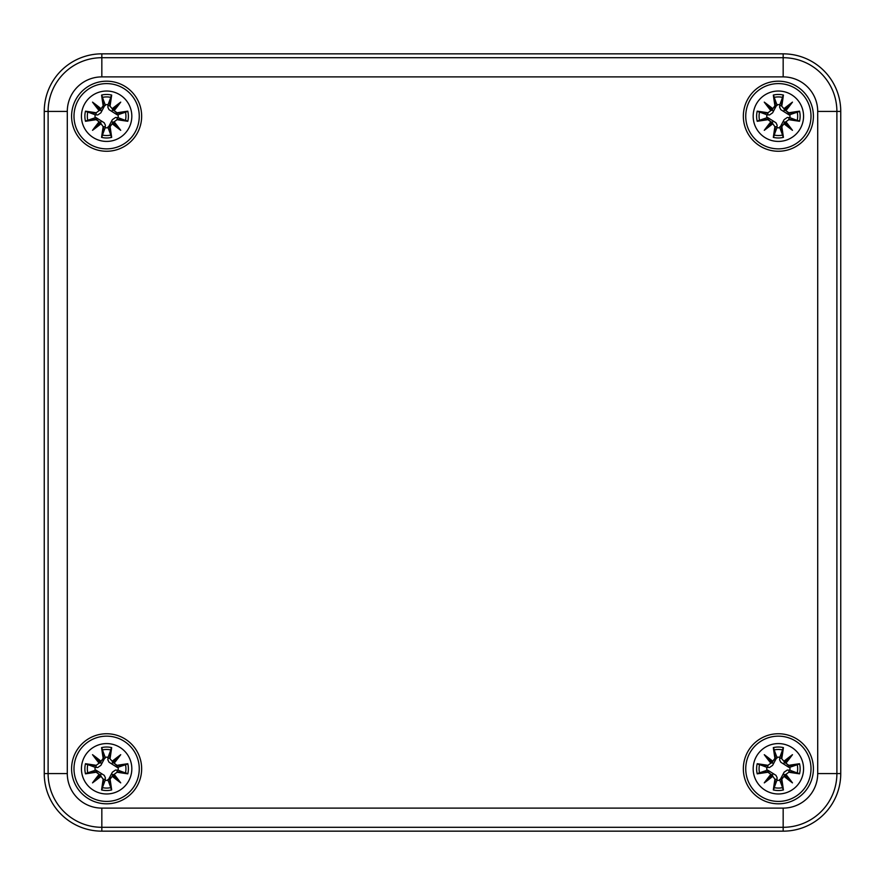 <?xml version="1.0" encoding="UTF-8"?>
<svg xmlns="http://www.w3.org/2000/svg" width="885" height="885" viewBox="0 0 885 885"><rect width="100%" height="100%" fill="white"/><g stroke="black" fill="none" stroke-linecap="round" stroke-linejoin="round"><path stroke-width="1.33" d="M101.83 831.159A57.58 57.58 0 0 1 44.25 773.578L44.25 111.421A57.58 57.58 0 0 1 101.83 53.841L783.17 53.841A57.58 57.58 0 0 1 840.75 111.421L840.75 773.578A57.58 57.58 0 0 1 783.17 831.159L101.83 831.159A57.58 57.58 0 0 1 44.25 773.578L44.25 111.421A57.58 57.58 0 0 1 101.83 53.841L783.17 53.841A57.58 57.58 0 0 1 840.75 111.421L840.75 773.578A57.58 57.58 0 0 1 783.17 831.159L101.83 831.159L101.83 827.298L783.17 827.298A53.72 53.72 0 0 0 836.889 773.578L836.889 111.421A53.72 53.72 0 0 0 783.17 57.702L101.83 57.702A53.72 53.72 0 0 0 48.111 111.421L67.293 111.421A34.526 34.526 0 0 1 101.83 76.895L101.83 53.841M141.655 116.223A35.024 35.024 0 0 1 89.108 146.556A35.024 35.024 0 0 1 89.108 85.889A35.024 35.024 0 0 1 141.655 116.223M813.403 116.223A35.024 35.024 0 0 1 760.857 146.556A35.024 35.024 0 0 1 760.857 85.889A35.024 35.024 0 0 1 813.403 116.223M813.403 768.777A35.024 35.024 0 0 1 760.857 799.111A35.024 35.024 0 0 1 760.857 738.444A35.024 35.024 0 0 1 813.403 768.777M141.655 768.777A35.024 35.024 0 0 1 89.108 799.111A35.024 35.024 0 0 1 89.108 738.444A35.024 35.024 0 0 1 141.655 768.777M106.631 743.588A25.189 25.189 0 0 1 128.447 781.378A25.189 25.189 0 0 1 84.816 781.378A25.189 25.189 0 0 1 106.631 743.588M106.631 736.154A32.623 32.623 0 0 0 78.367 785.095A32.623 32.623 0 0 0 134.885 785.095A32.623 32.623 0 0 0 106.631 736.154A32.623 32.623 0 0 0 78.367 785.095A32.623 32.623 0 0 0 134.885 785.095A32.623 32.623 0 0 0 106.631 736.154M110.083 758.334A62.26 5.432 -80.2 0 0 111.676 747.615L108.092 757.261A11.605 11.605 0 0 0 105.16 757.261L100.879 765.359L97.726 767.527L95.115 767.317L85.469 763.722A21.76 21.76 0 0 0 85.469 773.833A62.26 5.432 -9.8 0 0 96.188 772.229L99.087 774.353A61.784 10.731 130 0 0 92.527 782.871A61.784 10.731 -40 0 0 101.045 776.322L103.169 779.22A62.26 5.432 99.8 0 0 101.576 789.94L105.16 780.293A11.605 11.605 0 0 0 108.092 780.293L112.384 772.185L115.526 770.027L118.136 770.238L127.794 773.833A21.76 21.76 0 0 0 127.794 763.722A62.26 5.432 170.2 0 0 117.063 765.326L114.165 763.202A61.784 10.731 -50 0 0 120.725 754.684A61.784 10.731 140 0 0 112.207 761.233L109.585 758.334L112.207 761.233M108.092 780.293L111.676 789.94A62.26 5.432 -99.8 0 0 110.083 779.22L112.207 776.322A61.784 10.731 40 0 0 120.725 782.871A61.784 10.731 -130 0 0 114.165 774.353L117.063 772.229A62.26 5.432 9.8 0 0 127.794 773.833M105.16 757.261L101.576 747.615A62.26 5.432 80.2 0 0 103.169 758.334L101.045 761.233A61.784 10.731 -140 0 0 92.527 754.684A61.784 10.731 50 0 0 99.087 763.202L96.188 765.326A62.26 5.432 -170.2 0 0 85.469 763.722M103.169 758.334L103.667 758.334A61.784 5.387 -99.8 0 1 102.251 748.843M101.045 761.233L103.667 758.334L105.337 758.047M92.527 754.684L101.465 763.622M96.188 765.326L99.087 763.202M100.934 761.797L99.64 763.08A61.308 10.642 -130 0 1 95.016 757.173A61.308 10.642 40 0 1 100.934 761.775M96.188 772.229L96.177 771.731A61.784 5.387 170.2 0 1 86.697 773.158L85.469 773.833M99.087 774.353L96.177 771.731L95.89 770.072L104.22 775.337L105.37 777.683L105.16 780.293M92.527 782.871L101.465 773.933M103.169 779.22L101.045 776.322M86.697 773.158L95.89 770.072M99.64 774.475L100.934 775.758A61.308 10.642 140 0 1 95.016 780.382A61.308 10.642 -50 0 1 99.629 774.464M110.083 779.22L109.585 779.22A61.784 5.387 80.2 0 1 111.012 788.712M112.207 776.322L109.585 779.22L107.915 779.508M120.725 782.871L111.787 773.933M117.063 772.229L114.165 774.353M112.318 775.758L113.612 774.475A61.308 10.642 50 0 1 118.236 780.382A61.308 10.642 -140 0 1 112.318 775.78M117.063 765.326L117.074 765.824A61.784 5.387 -9.8 0 1 126.555 764.397L127.794 763.722M114.165 763.202L117.074 765.824L117.362 767.483L109.032 762.217L107.881 759.872L108.092 757.261M112.318 761.775A61.308 10.642 -40 0 1 118.236 757.173L120.725 754.684M126.555 764.397L117.362 767.483M112.318 761.797L113.247 762.151L118.236 757.173A61.308 10.642 130 0 1 113.623 763.091L113.247 762.151L111.787 763.622M95.115 770.238A11.605 11.605 0 0 1 95.115 767.317M118.136 767.317A11.605 11.605 0 0 1 118.136 770.238M778.369 743.588A25.189 25.189 0 0 1 800.184 781.378A25.189 25.189 0 0 1 756.553 781.378A25.189 25.189 0 0 1 778.369 743.588M778.369 736.154A32.623 32.623 0 0 0 750.115 785.095A32.623 32.623 0 0 0 806.633 785.095A32.623 32.623 0 0 0 778.369 736.154A32.623 32.623 0 0 0 750.115 785.095A32.623 32.623 0 0 0 806.633 785.095A32.623 32.623 0 0 0 778.369 736.154M781.831 758.334A62.26 5.432 -80.2 0 0 783.424 747.615L779.84 757.261A11.605 11.605 0 0 0 776.908 757.261L772.616 765.359L769.474 767.527L766.864 767.317L757.206 763.722A21.76 21.76 0 0 0 757.206 773.833A62.26 5.432 -9.8 0 0 767.937 772.229L770.835 774.353A61.784 10.731 130 0 0 764.275 782.871A61.784 10.731 -40 0 0 772.793 776.322L774.917 779.22A62.26 5.432 99.8 0 0 773.324 789.94L776.908 780.293A11.605 11.605 0 0 0 779.84 780.293L784.121 772.185L787.274 770.027L789.885 770.238L799.531 773.833A21.76 21.76 0 0 0 799.531 763.722A62.26 5.432 170.2 0 0 788.812 765.326L785.913 763.202A61.784 10.731 -50 0 0 792.473 754.684A61.784 10.731 140 0 0 783.955 761.233L781.333 758.334L783.955 761.233M779.84 780.293L783.424 789.94A62.26 5.432 -99.8 0 0 781.831 779.22L783.955 776.322A61.784 10.731 40 0 0 792.473 782.871A61.784 10.731 -130 0 0 785.913 774.353L788.812 772.229A62.26 5.432 9.8 0 0 799.531 773.833M776.908 757.261L773.324 747.615A62.26 5.432 80.2 0 0 774.917 758.334L772.793 761.233A61.784 10.731 -140 0 0 764.275 754.684A61.784 10.731 50 0 0 770.835 763.202L767.937 765.326A62.26 5.432 -170.2 0 0 757.206 763.722M774.917 758.334L775.415 758.334A61.784 5.387 -99.8 0 1 773.988 748.843M772.793 761.233L775.415 758.334L777.085 758.047M764.275 754.684L773.213 763.622M767.937 765.326L770.835 763.202M772.682 761.797L771.388 763.08A61.308 10.642 -130 0 1 766.764 757.173A61.308 10.642 40 0 1 772.682 761.775M767.937 772.229L767.926 771.731A61.784 5.387 170.2 0 1 758.445 773.158L757.206 773.833M770.835 774.353L767.926 771.731L767.638 770.072L775.968 775.337L777.119 777.683L776.908 780.293M764.275 782.871L773.213 773.933M774.917 779.22L772.793 776.322M758.445 773.158L767.638 770.072M771.388 774.475L772.682 775.758A61.308 10.642 140 0 1 766.764 780.382A61.308 10.642 -50 0 1 771.377 774.464M781.831 779.22L781.333 779.22A61.784 5.387 80.2 0 1 782.749 788.712M783.955 776.322L781.333 779.22L779.663 779.508M792.473 782.871L783.535 773.933M788.812 772.229L785.913 774.353M784.066 775.758L785.36 774.475A61.308 10.642 50 0 1 789.984 780.382A61.308 10.642 -140 0 1 784.066 775.78M788.812 765.326L788.823 765.824A61.784 5.387 -9.8 0 1 798.303 764.397L799.531 763.722M785.913 763.202L788.823 765.824L789.11 767.483L780.78 762.217L779.63 759.872L779.84 757.261M784.066 761.775A61.308 10.642 -40 0 1 789.984 757.173L792.473 754.684M798.303 764.397L789.11 767.483M784.066 761.797L784.995 762.151L789.984 757.173A61.308 10.642 130 0 1 785.371 763.091L784.995 762.151L783.535 763.622M766.864 770.238A11.605 11.605 0 0 1 766.864 767.317M789.885 767.317A11.605 11.605 0 0 1 789.885 770.238M106.631 91.033A25.189 25.189 0 0 1 128.447 128.823A25.189 25.189 0 0 1 84.816 128.823A25.189 25.189 0 0 1 106.631 91.033M106.631 83.599A32.623 32.623 0 0 0 78.367 132.54A32.623 32.623 0 0 0 134.885 132.54A32.623 32.623 0 0 0 106.631 83.599A32.623 32.623 0 0 0 78.367 132.54A32.623 32.623 0 0 0 134.885 132.54A32.623 32.623 0 0 0 106.631 83.599M110.083 105.78A62.26 5.432 -80.2 0 0 111.676 95.06L108.092 104.707A11.605 11.605 0 0 0 105.16 104.707L100.879 112.815L97.726 114.973L95.115 114.762L85.469 111.167A21.76 21.76 0 0 0 85.469 121.278A62.26 5.432 -9.8 0 0 96.188 119.674L99.087 121.798A61.784 10.731 130 0 0 92.527 130.316A61.784 10.731 -40 0 0 101.045 123.767L103.169 126.666A62.26 5.432 99.8 0 0 101.576 137.385L105.16 127.739A11.605 11.605 0 0 0 108.092 127.739L112.384 119.641L115.526 117.473L118.136 117.683L127.794 121.278A21.76 21.76 0 0 0 127.794 111.167A62.26 5.432 170.2 0 0 117.063 112.771L114.165 110.647A61.784 10.731 -50 0 0 120.725 102.129A61.784 10.731 140 0 0 112.207 108.678L109.585 105.78L112.207 108.678M108.092 127.739L111.676 137.385A62.26 5.432 -99.8 0 0 110.083 126.666L112.207 123.767A61.784 10.731 40 0 0 120.725 130.316A61.784 10.731 -130 0 0 114.165 121.798L117.063 119.674A62.26 5.432 9.8 0 0 127.794 121.278M105.16 104.707L101.576 95.06A62.26 5.432 80.2 0 0 103.169 105.78L101.045 108.678A61.784 10.731 -140 0 0 92.527 102.129A61.784 10.731 50 0 0 99.087 110.647L96.188 112.771A62.26 5.432 -170.2 0 0 85.469 111.167M103.169 105.78L103.667 105.78A61.784 5.387 -99.8 0 1 102.251 96.288M101.045 108.678L103.667 105.78L105.337 105.492M92.527 102.129L101.465 111.067M96.188 112.771L99.087 110.647M100.934 109.242L99.64 110.525A61.308 10.642 -130 0 1 95.016 104.618A61.308 10.642 40 0 1 100.934 109.22M96.188 119.674L96.177 119.176A61.784 5.387 170.2 0 1 86.697 120.603L85.469 121.278M99.087 121.798L96.177 119.176L95.89 117.517L104.22 122.783L105.37 125.128L105.16 127.739M92.527 130.316L101.465 121.378M103.169 126.666L101.045 123.767M86.697 120.603L95.89 117.517M100.934 123.225A61.308 10.642 140 0 1 95.016 127.827A61.308 10.642 -50 0 1 99.629 121.909L100.934 123.203M110.083 126.666L109.585 126.666A61.784 5.387 80.2 0 1 111.012 136.157M112.207 123.767L109.585 126.666L107.915 126.953M120.725 130.316L111.787 121.378M117.063 119.674L114.165 121.798M112.318 123.203L113.612 121.92A61.308 10.642 50 0 1 118.236 127.827A61.308 10.642 -140 0 1 112.318 123.225M117.063 112.771L117.074 113.269A61.784 5.387 -9.8 0 1 126.555 111.842L127.794 111.167M114.165 110.647L117.074 113.269L117.362 114.928L109.032 109.663L107.881 107.317L108.092 104.707M111.787 111.067L118.236 104.618A61.308 10.642 130 0 1 113.623 110.537L112.318 109.22A61.308 10.642 -40 0 1 118.236 104.618L120.725 102.129M126.555 111.842L117.362 114.928M95.115 117.683A11.605 11.605 0 0 1 95.115 114.762M118.136 114.762A11.605 11.605 0 0 1 118.136 117.683M778.369 91.033A25.189 25.189 0 0 1 800.184 128.823A25.189 25.189 0 0 1 756.553 128.823A25.189 25.189 0 0 1 778.369 91.033M778.369 83.599A32.623 32.623 0 0 0 750.115 132.54A32.623 32.623 0 0 0 806.633 132.54A32.623 32.623 0 0 0 778.369 83.599A32.623 32.623 0 0 0 750.115 132.54A32.623 32.623 0 0 0 806.633 132.54A32.623 32.623 0 0 0 778.369 83.599M781.831 105.78A62.26 5.432 -80.2 0 0 783.424 95.06L779.84 104.707A11.605 11.605 0 0 0 776.908 104.707L772.616 112.815L769.474 114.973L766.864 114.762L757.206 111.167A21.76 21.76 0 0 0 757.206 121.278A62.26 5.432 -9.8 0 0 767.937 119.674L770.835 121.798A61.784 10.731 130 0 0 764.275 130.316A61.784 10.731 -40 0 0 772.793 123.767L774.917 126.666A62.26 5.432 99.8 0 0 773.324 137.385L776.908 127.739A11.605 11.605 0 0 0 779.84 127.739L784.121 119.641L787.274 117.473L789.885 117.683L799.531 121.278A21.76 21.76 0 0 0 799.531 111.167A62.26 5.432 170.2 0 0 788.812 112.771L785.913 110.647A61.784 10.731 -50 0 0 792.473 102.129A61.784 10.731 140 0 0 783.955 108.678L781.333 105.78L783.955 108.678M779.84 127.739L783.424 137.385A62.26 5.432 -99.8 0 0 781.831 126.666L783.955 123.767A61.784 10.731 40 0 0 792.473 130.316A61.784 10.731 -130 0 0 785.913 121.798L788.812 119.674A62.26 5.432 9.8 0 0 799.531 121.278M776.908 104.707L773.324 95.06A62.26 5.432 80.2 0 0 774.917 105.78L772.793 108.678A61.784 10.731 -140 0 0 764.275 102.129A61.784 10.731 50 0 0 770.835 110.647L767.937 112.771A62.26 5.432 -170.2 0 0 757.206 111.167M774.917 105.78L775.415 105.78A61.784 5.387 -99.8 0 1 773.988 96.288M772.793 108.678L775.415 105.78L777.085 105.492M764.275 102.129L773.213 111.067M767.937 112.771L770.835 110.647M772.682 109.242L771.388 110.525A61.308 10.642 -130 0 1 766.764 104.618A61.308 10.642 40 0 1 772.682 109.22M767.937 119.674L767.926 119.176A61.784 5.387 170.2 0 1 758.445 120.603L757.206 121.278M770.835 121.798L767.926 119.176L767.638 117.517L775.968 122.783L777.119 125.128L776.908 127.739M764.275 130.316L773.213 121.378M774.917 126.666L772.793 123.767M758.445 120.603L767.638 117.517M772.682 123.225A61.308 10.642 140 0 1 766.764 127.827A61.308 10.642 -50 0 1 771.377 121.909L772.682 123.203M781.831 126.666L781.333 126.666A61.784 5.387 80.2 0 1 782.749 136.157M783.955 123.767L781.333 126.666L779.663 126.953M792.473 130.316L783.535 121.378M788.812 119.674L785.913 121.798M784.066 123.203L785.36 121.92A61.308 10.642 50 0 1 789.984 127.827A61.308 10.642 -140 0 1 784.066 123.225M788.812 112.771L788.823 113.269A61.784 5.387 -9.8 0 1 798.303 111.842L799.531 111.167M785.913 110.647L788.823 113.269L789.11 114.928L780.78 109.663L779.63 107.317L779.84 104.707M783.535 111.067L789.984 104.618A61.308 10.642 130 0 1 785.371 110.537L784.066 109.22A61.308 10.642 -40 0 1 789.984 104.618L792.473 102.129M798.303 111.842L789.11 114.928M766.864 117.683A11.605 11.605 0 0 1 766.864 114.762M789.885 114.762A11.605 11.605 0 0 1 789.885 117.683M101.83 76.895L783.17 76.895L783.17 53.841M783.17 76.895A34.526 34.526 0 0 1 817.707 111.421L840.75 111.421M817.707 111.421L817.707 773.578L840.75 773.578M817.707 773.578A34.526 34.526 0 0 1 783.17 808.105L783.17 831.159M783.17 808.105L101.83 808.105L101.83 827.298A53.72 53.72 0 0 1 48.111 773.578L67.293 773.578L67.293 111.421M101.83 808.105A34.526 34.526 0 0 1 67.293 773.578M44.25 111.421L48.111 111.421L48.111 773.578L44.25 773.578M101.576 747.615A21.76 21.76 0 0 1 111.676 747.615M111.676 789.94A21.76 21.76 0 0 1 101.576 789.94M86.697 764.397A61.784 5.387 9.8 0 1 96.177 765.824L95.89 767.483M102.251 788.712A61.784 5.387 -80.2 0 1 103.667 779.22L105.337 779.508M126.555 773.158A61.784 5.387 -170.2 0 1 117.074 771.731L117.362 770.072M111.012 748.843A61.784 5.387 99.8 0 1 109.585 758.334L107.915 758.047M102.516 749.916A19.304 19.304 0 0 1 110.736 749.916M87.77 772.882A19.304 19.304 0 0 1 87.77 764.673M110.736 787.639A19.304 19.304 0 0 1 102.516 787.639M125.482 764.673A19.304 19.304 0 0 1 125.482 772.882M773.324 747.615A21.76 21.76 0 0 1 783.424 747.615M783.424 789.94A21.76 21.76 0 0 1 773.324 789.94M758.445 764.397A61.784 5.387 9.8 0 1 767.926 765.824L767.638 767.483M773.988 788.712A61.784 5.387 -80.2 0 1 775.415 779.22L777.085 779.508M798.303 773.158A61.784 5.387 -170.2 0 1 788.823 771.731L789.11 770.072M782.749 748.843A61.784 5.387 99.8 0 1 781.333 758.334L779.663 758.047M774.264 749.916A19.304 19.304 0 0 1 782.484 749.916M759.518 772.882A19.304 19.304 0 0 1 759.518 764.673M782.484 787.639A19.304 19.304 0 0 1 774.264 787.639M797.23 764.673A19.304 19.304 0 0 1 797.23 772.882M101.576 95.06A21.76 21.76 0 0 1 111.676 95.06M111.676 137.385A21.76 21.76 0 0 1 101.576 137.385M86.697 111.842A61.784 5.387 9.8 0 1 96.177 113.269L95.89 114.928M102.251 136.157A61.784 5.387 -80.2 0 1 103.667 126.666L105.337 126.953M126.555 120.603A61.784 5.387 -170.2 0 1 117.074 119.176L117.362 117.517M111.012 96.288A61.784 5.387 99.8 0 1 109.585 105.78L107.915 105.492M102.516 97.361A19.304 19.304 0 0 1 110.736 97.361M87.77 120.327A19.304 19.304 0 0 1 87.77 112.118M110.736 135.084A19.304 19.304 0 0 1 102.516 135.084M125.482 112.118A19.304 19.304 0 0 1 125.482 120.327M773.324 95.06A21.76 21.76 0 0 1 783.424 95.06M783.424 137.385A21.76 21.76 0 0 1 773.324 137.385M758.445 111.842A61.784 5.387 9.8 0 1 767.926 113.269L767.638 114.928M773.988 136.157A61.784 5.387 -80.2 0 1 775.415 126.666L777.085 126.953M798.303 120.603A61.784 5.387 -170.2 0 1 788.823 119.176L789.11 117.517M782.749 96.288A61.784 5.387 99.8 0 1 781.333 105.78L779.663 105.492M774.264 97.361A19.304 19.304 0 0 1 782.484 97.361M759.518 120.327A19.304 19.304 0 0 1 759.518 112.118M782.484 135.084A19.304 19.304 0 0 1 774.264 135.084M797.23 112.118A19.304 19.304 0 0 1 797.23 120.327"/></g></svg>
